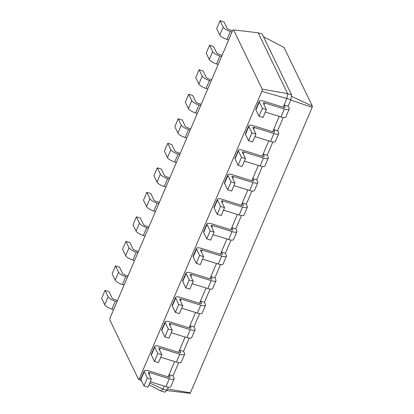 <?xml version="1.0" encoding="UTF-8"?>
<svg xmlns="http://www.w3.org/2000/svg" width="414" height="414" viewBox="0 0 414 414"><rect width="100%" height="100%" fill="white"/><g stroke="black" fill="none" stroke-linecap="round" stroke-linejoin="round"><path stroke-width="0.62" d="M168.12 376.88L169.072 374.644L170.102 376.771A2.199 0.657 -156.9 0 1 170.128 377.014A2.199 0.657 -156.9 0 1 168.514 377.004L149.045 370.949A6.598 1.972 23.1 0 0 144.207 370.913A6.598 1.972 23.1 0 0 144.284 371.643L147.368 378.023L151.364 379.265L148.279 372.885A2.199 0.657 -156.9 0 1 148.253 372.641A2.199 0.657 -156.9 0 1 149.868 372.652L169.336 378.706A6.598 1.972 23.1 0 0 174.175 378.738A6.598 1.972 23.1 0 0 174.097 378.013L173.068 375.886L178.719 362.633M144.207 370.913L140.832 378.831A6.598 1.972 23.1 0 0 140.91 379.555L143.994 385.936L147.989 387.178L151.364 379.265M150.303 381.755L165.962 386.619A6.598 1.972 23.1 0 0 170.796 386.655L174.175 378.738M174.656 361.557L169.072 374.644L173.068 375.886M139.471 378.355L261.865 91.416L286.861 98.496L287.585 93.626L258.186 32.789L262.181 34.031L291.58 94.868L287.585 93.626L262.202 89.134L233.568 29.88L232.554 30.765L110.165 317.709L109.829 319.986L138.462 379.24L139.471 378.355L140.796 378.955M283.15 107.195L286.861 98.496L290.856 99.738L291.58 94.868M272.691 131.714L279.233 116.386M262.238 156.228L268.774 140.905M251.779 180.747L258.315 165.419M241.321 205.261L247.857 189.938M230.867 229.78L237.403 214.452M220.408 254.294L226.944 238.971M209.95 278.813L216.486 263.49M199.491 303.327L206.027 288.004M189.038 327.847L195.574 312.523M178.579 352.361L185.115 337.037M149.754 383.033L162.94 389.025L164.203 386.071M149.019 384.761L160.777 390.914L162.94 389.025L166.935 390.267L168.265 387.152M143.994 385.936L147.368 378.023M261.865 91.416L262.202 89.134M138.462 379.24L141.531 380.844M284.967 107.48L285.132 107.086L284.102 104.959L288.097 106.201L290.856 99.738M274.508 131.999L274.673 131.605L273.649 129.478L277.639 130.72L283.295 117.467M183.526 351.372L179.531 350.13L180.561 352.257A2.199 0.657 -156.9 0 1 180.587 352.5A2.199 0.657 -156.9 0 1 178.972 352.485L159.499 346.435A6.598 1.972 23.1 0 0 154.665 346.399A6.598 1.972 23.1 0 0 154.743 347.123L157.827 353.504L161.822 354.746L158.738 348.365A2.199 0.657 -156.9 0 1 158.712 348.122A2.199 0.657 -156.9 0 1 160.321 348.138L179.795 354.187A6.598 1.972 23.1 0 0 184.628 354.224A6.598 1.972 23.1 0 0 184.556 353.499L183.526 351.372L189.177 338.119M264.049 156.513L264.22 156.119L263.19 153.992L267.185 155.234L272.836 141.986M193.985 326.853L189.99 325.611L191.014 327.738A2.199 0.657 -156.9 0 1 191.04 327.981A2.199 0.657 -156.9 0 1 189.431 327.971L169.957 321.916A6.598 1.972 23.1 0 0 165.124 321.88A6.598 1.972 23.1 0 0 165.202 322.609L168.286 328.99L172.276 330.232L169.197 323.851A2.199 0.657 -156.9 0 1 169.171 323.608A2.199 0.657 -156.9 0 1 170.78 323.619L190.254 329.673A6.598 1.972 23.1 0 0 195.087 329.704A6.598 1.972 23.1 0 0 195.01 328.98L193.985 326.853L199.636 313.6M253.596 181.032L253.761 180.639L252.731 178.512L256.727 179.754L262.378 166.5M204.438 302.339L200.448 301.097L201.473 303.224A2.199 0.657 -156.9 0 1 201.499 303.462A2.199 0.657 -156.9 0 1 199.89 303.452L180.416 297.402A6.598 1.972 23.1 0 0 175.583 297.366A6.598 1.972 23.1 0 0 175.655 298.09L178.739 304.471L182.734 305.713L179.65 299.332A2.199 0.657 -156.9 0 1 179.624 299.089A2.199 0.657 -156.9 0 1 181.239 299.105L200.712 305.154A6.598 1.972 23.1 0 0 205.546 305.19A6.598 1.972 23.1 0 0 205.468 304.466L204.438 302.339L210.095 289.086M243.137 205.546L243.303 205.158L242.273 203.031L246.268 204.268L251.924 191.02M214.897 277.82L210.902 276.578L211.932 278.705A2.199 0.657 -156.9 0 1 211.958 278.948A2.199 0.657 -156.9 0 1 210.343 278.938L190.875 272.883A6.598 1.972 23.1 0 0 186.036 272.847A6.598 1.972 23.1 0 0 186.114 273.576L189.198 279.957L193.193 281.199L190.109 274.813A2.199 0.657 -156.9 0 1 190.083 274.575A2.199 0.657 -156.9 0 1 191.692 274.585L211.166 280.635A6.598 1.972 23.1 0 0 216.004 280.671A6.598 1.972 23.1 0 0 215.927 279.947L214.897 277.82L220.548 264.567M232.678 230.065L232.844 229.672L231.819 227.545L235.814 228.787L241.465 215.534M225.356 253.301L221.361 252.064L222.39 254.191A2.199 0.657 -156.9 0 1 222.416 254.429A2.199 0.657 -156.9 0 1 220.802 254.419L201.328 248.369A6.598 1.972 23.1 0 0 196.495 248.333A6.598 1.972 23.1 0 0 196.572 249.057L199.657 255.438L203.652 256.68L200.567 250.299A2.199 0.657 -156.9 0 1 200.542 250.056A2.199 0.657 -156.9 0 1 202.151 250.066L221.625 256.121A6.598 1.972 23.1 0 0 226.458 256.157A6.598 1.972 23.1 0 0 226.38 255.433L225.356 253.301L231.007 240.053M160.777 390.914L164.772 392.156L166.935 390.267M290.747 99.997L312.177 107.329L312.358 106.093L284.035 47.475L263.48 36.722M167.479 388.994L190.404 392.819L312.177 107.329M154.665 346.399L151.291 354.312A6.598 1.972 23.1 0 0 151.369 355.041L154.448 361.422L158.443 362.664L161.822 354.746M160.761 357.235L176.421 362.1A6.598 1.972 23.1 0 0 181.254 362.136L184.628 354.224M233.568 29.88L258.186 32.789M285.132 107.086A2.199 0.657 -156.9 0 1 285.158 107.329A2.199 0.657 -156.9 0 1 283.543 107.319L264.075 101.264A6.598 1.972 23.1 0 0 259.236 101.233A6.598 1.972 23.1 0 0 259.314 101.958L262.398 108.339L266.393 109.581L263.309 103.2A2.199 0.657 -156.9 0 1 263.283 102.957A2.199 0.657 -156.9 0 1 264.898 102.967L284.366 109.022A6.598 1.972 23.1 0 0 289.205 109.058A6.598 1.972 23.1 0 0 289.127 108.328L288.097 106.201M259.236 101.233L255.862 109.146A6.598 1.972 23.1 0 0 255.94 109.87L259.024 116.251L263.019 117.493L266.393 109.581M265.333 112.07L280.992 116.934A6.598 1.972 23.1 0 0 285.826 116.971L289.205 109.058M274.673 131.605A2.199 0.657 -156.9 0 1 274.699 131.849A2.199 0.657 -156.9 0 1 273.09 131.833L253.616 125.784A6.598 1.972 23.1 0 0 248.783 125.747A6.598 1.972 23.1 0 0 248.855 126.472L251.94 132.858L255.935 134.095L252.85 127.714A2.199 0.657 -156.9 0 1 252.825 127.476A2.199 0.657 -156.9 0 1 254.439 127.486L273.913 133.536A6.598 1.972 23.1 0 0 278.746 133.572A6.598 1.972 23.1 0 0 278.669 132.847L277.639 130.72M248.783 125.747L245.404 133.665A6.598 1.972 23.1 0 0 245.481 134.39L248.566 140.77L252.561 142.012L255.935 134.095M254.874 136.584L270.533 141.453A6.598 1.972 23.1 0 0 275.372 141.49L278.746 133.572M165.124 321.88L161.745 329.798A6.598 1.972 23.1 0 0 161.822 330.522L164.907 336.903L168.902 338.145L172.276 330.232M171.215 332.716L186.874 337.586A6.598 1.972 23.1 0 0 191.713 337.622L195.087 329.704M264.22 156.119A2.199 0.657 -156.9 0 1 264.241 156.363A2.199 0.657 -156.9 0 1 262.631 156.352L243.158 150.303A6.598 1.972 23.1 0 0 238.324 150.266A6.598 1.972 23.1 0 0 238.402 150.991L241.486 157.372L245.481 158.614L242.397 152.233A2.199 0.657 -156.9 0 1 242.371 151.99A2.199 0.657 -156.9 0 1 243.981 152L263.454 158.055A6.598 1.972 23.1 0 0 268.288 158.091A6.598 1.972 23.1 0 0 268.21 157.361L267.185 155.234M238.324 150.266L234.95 158.179A6.598 1.972 23.1 0 0 235.023 158.904L238.107 165.289L242.102 166.526L245.481 158.614M244.415 161.103L260.08 165.967A6.598 1.972 23.1 0 0 264.913 166.004L268.288 158.091M175.583 297.366L172.203 305.278A6.598 1.972 23.1 0 0 172.281 306.008L175.365 312.389L179.36 313.631L182.734 305.713M181.674 308.202L197.333 313.067A6.598 1.972 23.1 0 0 202.167 313.103L205.546 305.19M253.761 180.639A2.199 0.657 -156.9 0 1 253.787 180.882A2.199 0.657 -156.9 0 1 252.173 180.866L232.699 174.817A6.598 1.972 23.1 0 0 227.866 174.78A6.598 1.972 23.1 0 0 227.943 175.505L231.028 181.891L235.023 183.128L231.938 176.747A2.199 0.657 -156.9 0 1 231.912 176.509A2.199 0.657 -156.9 0 1 233.522 176.519L252.995 182.569A6.598 1.972 23.1 0 0 257.829 182.605A6.598 1.972 23.1 0 0 257.756 181.881L256.727 179.754M227.866 174.78L224.492 182.698A6.598 1.972 23.1 0 0 224.569 183.423L227.653 189.803L231.643 191.045L235.023 183.128M233.962 185.617L249.621 190.487A6.598 1.972 23.1 0 0 254.455 190.523L257.829 182.605M186.036 272.847L182.662 280.764A6.598 1.972 23.1 0 0 182.74 281.489L185.824 287.87L189.819 289.112L193.193 281.199M192.132 283.683L207.792 288.553A6.598 1.972 23.1 0 0 212.625 288.589L216.004 280.671M243.303 205.158A2.199 0.657 -156.9 0 1 243.328 205.396A2.199 0.657 -156.9 0 1 241.719 205.385L222.246 199.336A6.598 1.972 23.1 0 0 217.407 199.3A6.598 1.972 23.1 0 0 217.485 200.024L220.569 206.405L224.564 207.647L221.48 201.266A2.199 0.657 -156.9 0 1 221.454 201.023A2.199 0.657 -156.9 0 1 223.068 201.033L242.537 207.088A6.598 1.972 23.1 0 0 247.375 207.124A6.598 1.972 23.1 0 0 247.298 206.395L246.268 204.268M217.407 199.3L214.033 207.212A6.598 1.972 23.1 0 0 214.11 207.937L217.195 214.323L221.19 215.559L224.564 207.647M223.503 210.136L239.163 215.001A6.598 1.972 23.1 0 0 243.996 215.037L247.375 207.124M196.495 248.333L193.121 256.245A6.598 1.972 23.1 0 0 193.193 256.97L196.277 263.356L200.272 264.598L203.652 256.68M202.591 259.169L218.25 264.034A6.598 1.972 23.1 0 0 223.084 264.07L226.458 256.157M232.844 229.672A2.199 0.657 -156.9 0 1 232.87 229.915A2.199 0.657 -156.9 0 1 231.26 229.905L211.787 223.85A6.598 1.972 23.1 0 0 206.953 223.814A6.598 1.972 23.1 0 0 207.031 224.543L210.11 230.924L214.105 232.166L211.021 225.78A2.199 0.657 -156.9 0 1 211 225.542A2.199 0.657 -156.9 0 1 212.61 225.552L232.083 231.602A6.598 1.972 23.1 0 0 236.917 231.638A6.598 1.972 23.1 0 0 236.839 230.914L235.814 228.787M206.953 223.814L203.574 231.731A6.598 1.972 23.1 0 0 203.652 232.456L206.736 238.837L210.731 240.079L214.105 232.166M213.044 234.65L228.704 239.52A6.598 1.972 23.1 0 0 233.543 239.556L236.917 231.638M166.609 390.552L189.855 393.3L190.404 392.819M291.373 96.26L312.358 106.093M154.448 361.422L157.827 353.504M259.024 116.251L262.398 108.339M248.566 140.77L251.94 132.858M164.907 336.903L168.286 328.99M238.107 165.289L241.486 157.372M175.365 312.389L178.739 304.471M227.653 189.803L231.028 181.891M185.824 287.87L189.198 279.957M217.195 214.323L220.569 206.405M196.277 263.356L199.657 255.438M206.736 238.837L210.11 230.924M232.021 32.013L230.355 31.495A6.598 1.972 -156.9 0 1 223.13 27.081L220.046 20.7L224.041 21.942L227.126 28.323A2.199 0.657 23.1 0 0 229.532 29.792L232.585 30.745M113.617 309.615L111.951 309.092A6.598 1.972 -156.9 0 1 104.726 304.678L101.642 298.297L105.016 290.385L109.011 291.627L112.096 298.008A2.199 0.657 23.1 0 0 114.502 299.477L117.54 300.419M228.647 39.93L226.981 39.413A6.598 1.972 -156.9 0 1 219.756 34.999L216.672 28.613L220.046 20.7M116.991 301.697L115.325 301.18A6.598 1.972 -156.9 0 1 108.101 296.766L105.016 290.385M221.568 56.532L219.901 56.014A6.598 1.972 -156.9 0 1 212.672 51.6L209.587 45.219L213.583 46.456L216.667 52.842A2.199 0.657 23.1 0 0 219.078 54.312L222.111 55.253M124.076 285.096L122.409 284.578A6.598 1.972 -156.9 0 1 115.18 280.164L112.101 273.783L115.475 265.866L119.47 267.108L122.554 273.488A2.199 0.657 23.1 0 0 124.961 274.963L127.993 275.905M218.188 64.444L216.522 63.927A6.598 1.972 -156.9 0 1 209.298 59.512L206.213 53.132L209.587 45.219M127.45 277.183L125.784 276.666A6.598 1.972 -156.9 0 1 118.559 272.246L115.475 265.866M211.109 81.046L209.443 80.528A6.598 1.972 -156.9 0 1 202.218 76.114L199.134 69.733L203.129 70.975L206.213 77.356A2.199 0.657 23.1 0 0 208.62 78.826L211.652 79.773M134.534 260.582L132.863 260.059A6.598 1.972 -156.9 0 1 125.639 255.645L122.554 249.264L125.934 241.352L129.929 242.594L133.008 248.974A2.199 0.657 23.1 0 0 135.419 250.444L138.452 251.386M207.735 88.963L206.063 88.446A6.598 1.972 -156.9 0 1 198.839 84.032L195.755 77.651L199.134 69.733M137.909 252.664L136.242 252.147A6.598 1.972 -156.9 0 1 129.018 247.732L125.934 241.352M200.65 105.565L198.984 105.047A6.598 1.972 -156.9 0 1 191.76 100.633L188.675 94.252L192.67 95.489L195.755 101.875A2.199 0.657 23.1 0 0 198.161 103.345L201.194 104.287M144.988 236.063L143.322 235.545A6.598 1.972 -156.9 0 1 136.097 231.131L133.013 224.75L136.387 216.832L140.382 218.074L143.467 224.455A2.199 0.657 23.1 0 0 145.878 225.93L148.911 226.872M197.276 113.477L195.61 112.96A6.598 1.972 -156.9 0 1 188.386 108.546L185.301 102.165L188.675 94.252M148.367 228.15L146.696 227.628A6.598 1.972 -156.9 0 1 139.471 223.213L136.387 216.832M190.197 130.079L188.525 129.561A6.598 1.972 -156.9 0 1 181.301 125.147L178.217 118.766L182.212 120.008L185.296 126.389A2.199 0.657 23.1 0 0 187.702 127.864L190.74 128.806M155.447 211.544L153.78 211.026A6.598 1.972 -156.9 0 1 146.556 206.612L143.472 200.231L146.846 192.319L150.841 193.561L153.925 199.941A2.199 0.657 23.1 0 0 156.332 201.411L159.369 202.353M186.817 137.997L185.151 137.479A6.598 1.972 -156.9 0 1 177.927 133.065L174.843 126.684L178.217 118.766M158.821 203.631L157.154 203.114A6.598 1.972 -156.9 0 1 149.93 198.699L146.846 192.319M179.738 154.598L178.072 154.08A6.598 1.972 -156.9 0 1 170.842 149.666L167.763 143.285L171.753 144.527L174.837 150.908A2.199 0.657 23.1 0 0 177.249 152.378L180.281 153.32M165.905 187.03L164.239 186.512A6.598 1.972 -156.9 0 1 157.009 182.098L153.925 175.717L157.304 167.799L161.3 169.041L164.384 175.422A2.199 0.657 23.1 0 0 166.79 176.897L169.823 177.839M176.359 162.511L174.692 161.993A6.598 1.972 -156.9 0 1 167.468 157.579L164.384 151.198L167.763 143.285M169.279 179.117L167.613 178.594A6.598 1.972 -156.9 0 1 160.389 174.18L157.304 167.799M169.937 377.164L170.102 376.771M140.91 379.555L144.284 371.643M165.962 386.619L169.336 378.706M149.071 374.52L149.868 372.652M180.39 352.645L180.561 352.257M190.849 328.131L191.014 327.738M201.307 303.612L201.473 303.224M211.766 279.098L211.932 278.705M222.22 254.579L222.39 254.191M176.421 362.1L179.795 354.187M159.53 350.001L160.321 348.138M151.369 355.041L154.743 347.123M280.992 116.934L284.366 109.022M264.101 104.835L264.898 102.967M255.94 109.87L259.314 101.958M270.533 141.453L273.913 133.536M253.642 129.349L254.439 127.486M245.481 134.39L248.855 126.472M186.874 337.586L190.254 329.673M169.983 325.487L170.78 323.619M161.822 330.522L165.202 322.609M260.08 165.967L263.454 158.055M243.184 153.868L243.981 152M235.023 158.904L238.402 150.991M197.333 313.067L200.712 305.154M180.442 300.968L181.239 299.105M172.281 306.008L175.655 298.09M249.621 190.487L252.995 182.569M232.73 178.382L233.522 176.519M224.569 183.423L227.943 175.505M207.792 288.553L211.166 280.635M190.901 276.449L191.692 274.585M182.74 281.489L186.114 273.576M239.163 215.001L242.537 207.088M222.271 202.901L223.068 201.033M214.11 207.937L217.485 200.024M218.25 264.034L221.625 256.121M201.354 251.935L202.151 250.066M193.193 256.97L196.572 249.057M228.704 239.52L232.083 231.602M211.813 227.415L212.61 225.552M203.652 232.456L207.031 224.543M223.13 27.081L219.756 34.999M230.355 31.495L226.981 39.413M108.101 296.766L104.726 304.678M115.325 301.18L111.951 309.092M212.672 51.6L209.298 59.512M219.901 56.014L216.522 63.927M118.559 272.246L115.18 280.164M125.784 276.666L122.409 284.578M202.218 76.114L198.839 84.032M209.443 80.528L206.063 88.446M129.018 247.732L125.639 255.645M136.242 252.147L132.863 260.059M191.76 100.633L188.386 108.546M198.984 105.047L195.61 112.96M139.471 223.213L136.097 231.131M146.696 227.628L143.322 235.545M181.301 125.147L177.927 133.065M188.525 129.561L185.151 137.479M149.93 198.699L146.556 206.612M157.154 203.114L153.78 211.026M170.842 149.666L167.468 157.579M178.072 154.08L174.692 161.993M160.389 174.18L157.009 182.098M167.613 178.594L164.239 186.512"/></g></svg>
